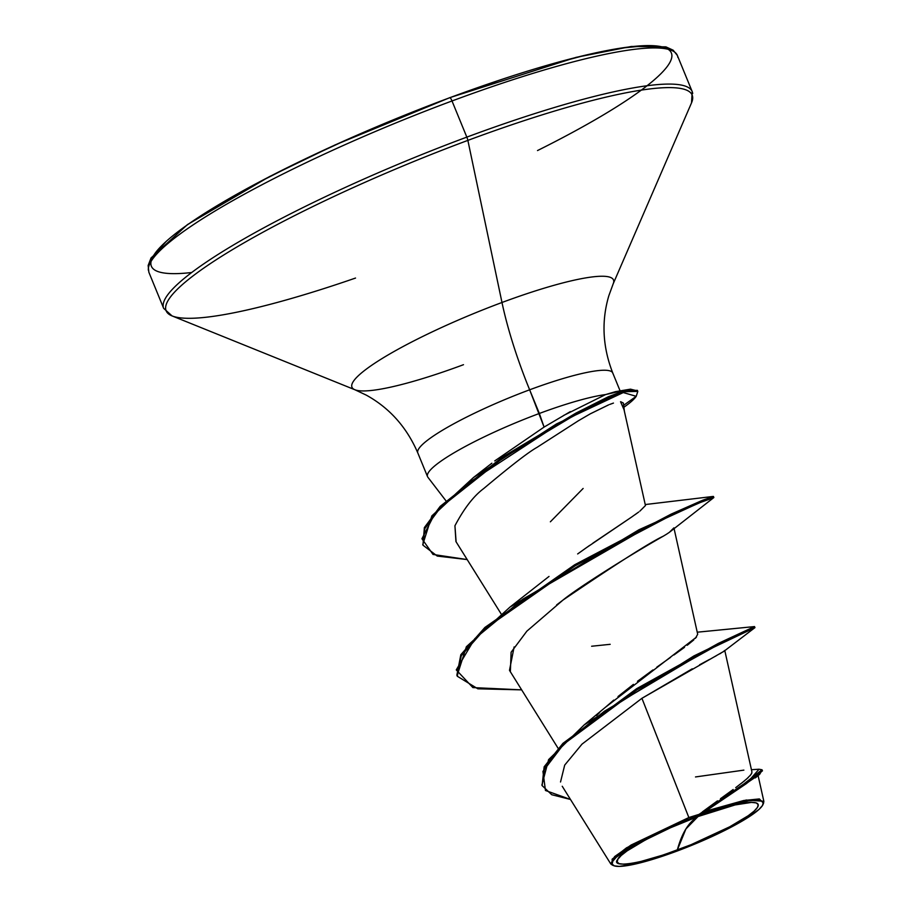 <?xml version="1.0" encoding="UTF-8"?>
<svg xmlns="http://www.w3.org/2000/svg" width="912" height="912" viewBox="0 0 912 912"><rect width="100%" height="100%" fill="white"/><g stroke="black" fill="none" stroke-linecap="round" stroke-linejoin="round"><path stroke-width="1.37" d="M698.045 816.536L685.904 828.962L677.308 850.052C641.364 863.972 609.649 868.509 617.857 859.252C619.624 852.378 663.001 829.008 698.045 816.536A76.141 11.833 -22.3 0 1 757.496 807.337A76.141 11.833 -22.3 0 1 677.308 850.052A614.243 127.133 69.6 0 1 685.904 828.962A614.243 127.133 69.6 0 1 698.045 816.536L670.537 827.743L645.639 839.804L627.137 850.862L621.22 855.479L617.857 859.252L617.173 862.022L619.202 863.687L623.865 864.188L630.979 863.493L640.27 861.646L663.89 854.795L691.125 844.672L729.714 826.796L748.216 815.727L754.133 811.11L757.496 807.337L758.18 804.566L756.151 802.902L751.488 802.4L735.083 804.943L698.045 816.536M688.856 817.54L626.51 847.829L612.134 859.184L612.34 865.089L610.755 863.903L614.585 856.607L631.081 845.036L688.856 817.54L698.615 814.496L688.856 817.54L641.923 698.307L688.856 817.54M659.467 856.243L675.974 850.463M676.567 851.249A81.59 12.677 -22.3 0 1 614.152 865.819A81.59 12.677 -22.3 0 1 698.786 815.339L699.082 814.348L698.786 815.339A81.59 12.677 -22.3 0 1 762.899 804.76A81.59 12.677 -22.3 0 1 676.567 851.249L648.774 860.529L636.872 863.675L619.294 866.4L614.3 865.864L612.123 864.074L612.853 861.11L616.455 857.075L631.64 846.45L669.305 827.355L713.173 810.255L726.579 806.06L748.444 800.93L756.059 800.189L761.053 800.725L763.23 802.514L762.5 805.478L758.898 809.514L743.713 820.15L706.048 839.245L676.567 851.249M355.532 278.057A284.27 44.175 -22.3 0 1 168.401 313.808A284.27 44.175 -22.3 0 1 467.867 140.391A4.606 0.958 -110.4 0 0 466.83 137.119A285.627 44.38 157.7 0 0 163.18 306.421A285.627 44.38 -22.3 0 1 466.83 137.119L452.01 100.97A285.627 44.38 157.7 0 0 148.36 270.271A285.627 44.38 -22.3 0 1 452.01 100.97A4.606 0.958 -110.4 0 0 449.787 97.652A4.606 0.958 -110.4 0 0 449.65 97.766A281.021 43.673 157.7 0 0 192.797 221.114A281.021 43.673 157.7 0 0 191.714 272.506M463.49 364.697A141.337 21.968 -22.3 0 1 353.092 388.717A141.337 21.968 -22.3 0 1 501.988 302.488L467.867 140.391A284.27 44.175 157.7 0 0 168.401 313.808A284.27 44.175 157.7 0 0 309.236 293.185M427.352 475.916A105.359 16.37 -22.3 0 1 539.345 413.467L544.088 427.078L529.644 389.8A105.359 16.37 157.7 0 1 612.955 373.726A105.359 16.37 157.7 0 0 529.644 389.8A122.846 25.422 69.6 0 1 501.988 302.488A141.337 21.968 -22.3 0 1 613.035 284.156A141.337 21.968 -22.3 0 0 501.988 302.488A122.846 25.422 -110.4 0 0 529.644 389.8A105.359 16.37 157.7 0 0 417.639 452.249A105.359 16.37 157.7 0 1 529.644 389.8L539.345 413.467A105.359 16.37 157.7 0 0 427.466 476.463M623.363 403.07L620.764 401.747L623.363 403.058L624.401 411.369M583.133 488.456L550.358 521.812M702.4 811.874L717.505 800.85M720.48 798.707L733.157 789.518M735.722 787.637L744.648 780.729M746.415 779.236L750.986 774.573M751.534 773.718L751.933 771.94L724.766 650.438L722.965 651.955M596.596 715.498L599.606 712.614M605.26 707.427L613.742 700.085M617.994 696.551L633.407 684.376M637.488 681.298L652.969 669.91M656.811 667.162L670.548 657.392M673.979 654.953L684.524 647.326M687.249 645.274L693.77 639.928M695.423 638.32L697.691 634.25L673.911 527.866L669.362 532.334L713.731 497.644L698.774 503.071L651.875 524.594L522.895 599.116L474.81 638.662L456.262 669.898L472.895 687.591L521.596 689.86L477.842 688.811L457.3 676.248L461.255 655.762L485.332 628.493L575.176 565.782L671.574 515.166L702.947 501.349L713.857 497.496L713.423 496.447L702.514 500.3L671.141 514.117L574.742 564.733L484.91 627.445L460.834 654.713L456.866 675.199L457.3 676.248M589.585 545.433L577.649 553.949M584.854 548.762L631.537 517.115L592.903 543.13M635.014 514.699L637.294 513.068M645.457 505.544L639.882 511.13M623.876 409.363L620.548 401.725M590.11 413.934L608.623 404.871L590.372 413.786L578.345 420.785L536.94 447.416C528.641 452.033 510.88 465.758 483.645 488.604C473.681 496.025 464.105 508.417 454.928 525.768L455.932 541.557L501.11 613.867M510.355 671.87L511.108 652.251L526.862 631.161L562.898 600.142C576.703 588.605 629.656 555.214 663.377 536.131L666.683 534.124L663.377 536.131C650.153 542.298 616.66 563.639 562.898 600.142L556.639 604.907M514.129 646.916L509.489 670.354L558.087 748.262M720.913 653.186L719.625 653.915M716.182 655.819L714.449 656.765M709.57 659.399L699.595 664.791M692.276 668.792L641.923 698.307L581.993 744.146L564.699 765.1L560.527 782.006M762.022 769.774L762.455 770.822L746.233 783.716L704.178 812.17L746.233 800.029L763.846 801.306L763.549 803.255L759.354 798.923L743.69 800.519L705.238 811.292L699.082 814.348L743.861 783.944L762.022 769.774L759.023 769.215M741.684 783.112L748.273 777.548M750.006 775.77L751.807 773.091M743.873 770.127L695.503 776.944M542.104 785.585L551.737 794.728L570.479 799.459L545.456 790.487L542.936 771.392L564.004 743.77L604.451 711.212L705.17 651.316L754.954 627.627L718.713 644.465L637.021 689.757L563.377 744.386L544.589 767.836L542.104 785.585L544.156 766.787L562.955 743.337L636.587 688.708L718.28 643.427L754.532 626.578L693.884 655.945L584.273 724.835L605.5 707.222L696.483 637.112M610.185 644.317L591.626 646.243M584.273 724.835L548.614 759.616L541.899 785.061M751.442 769.717L759.046 769.215L749.219 780.387L699.356 814.165L705.238 811.292L759.65 774.334L761.965 770.412M724.014 651.248L641.923 698.307M422.746 544.624L431.855 515.896L473.396 477.58L556.457 423.955L630.488 389.162L615.475 391.658L605.636 394.554A105.359 16.37 157.7 0 0 539.345 413.467A105.359 16.37 -22.3 0 1 605.636 394.554L619.02 391.51M494.726 460.925L544.088 427.078L570.353 411.608M353.092 388.717A141.337 21.968 -22.3 0 1 501.988 302.488L467.867 140.391A284.27 44.175 -22.3 0 1 691.228 103.523A284.27 44.175 157.7 0 0 467.867 140.391A4.606 0.958 69.6 0 0 466.83 137.119A285.627 44.38 -22.3 0 1 692.687 93.537A285.627 44.38 157.7 0 0 466.83 137.119L452.01 100.97A285.627 44.38 -22.3 0 1 677.855 57.388A285.627 44.38 157.7 0 0 452.01 100.97A4.606 0.958 69.6 0 0 449.787 97.652L576.145 57.342L631.343 46.466L665.908 46.865L673.17 50.194L677.365 55.45L692.197 91.599L691.524 102.862L613.183 283.826L608.874 295.602C601.293 321.127 602.593 346.936 612.773 373.008L620.103 390.895M537.51 150.56A281.021 43.673 157.7 0 0 667.744 49.043A281.021 43.673 157.7 0 0 449.65 97.766A4.606 0.958 69.6 0 1 449.787 97.652L335.114 144.917L269.371 176.654L187.473 224.58L151.016 257.982L148.154 265.483L148.85 272.209L163.67 308.359L172.049 315.905L354.905 389.755L366.248 395.113C389.561 407.972 406.752 427.249 417.821 452.968L427.523 476.634M664.107 47.435L646.916 45.6L620.662 48.142L586.37 54.971L545.353 65.812M499.195 80.267L449.65 97.766L398.647 117.648M348.122 139.137L300.037 161.413L256.226 183.62L218.378 204.915L187.94 224.455M166.098 241.509L153.683 255.417M605.636 394.554L563.525 415.507M638.742 511.997L631.537 517.115M457.094 675.712L466.374 646.745L510.013 607.061L639.004 529.735L713.207 496.436L645.229 504.553M630.488 389.162L637.511 390.917M467.183 559.569L437.247 556.069L422.951 545.159L424.798 528.652L440.61 507.414L502.649 458.257L576.338 414.151L608.692 397.826L624.777 391.704L637.807 391.396L636.223 396.321L622.657 392.377L602.034 400.847L559.706 423.396L467.047 483.862L434.557 514.14L421.937 538.764L433.029 554.45L467.183 559.569M637.807 391.396L637.374 390.347L624.344 390.655L608.258 396.777L575.905 413.102L502.227 457.208L440.188 506.365L424.365 527.603L422.951 545.159M666.683 534.124L669.362 532.334M456.114 541.853L454.94 525.745M609.706 404.449L613.457 403.081M623.648 405.304L636.223 396.321A101.87 15.835 -22.3 0 1 623.888 407.242A101.87 15.835 157.7 0 0 636.223 396.321L623.648 405.304M612.34 865.089L613.879 865.716M445.865 500.688L427.876 477.238M645.457 505.567L624.104 410.012M562.237 786.269L610.755 863.903M757.895 774.664L763.846 801.306M697.235 632.198L754.52 626.578L754.954 627.627L724.242 651.077M755.33 777.89L759.65 774.334M491.853 463.216L473.396 477.58M549.013 576.441L510.013 607.061M762.979 804.566L763.561 803.221"/></g></svg>
